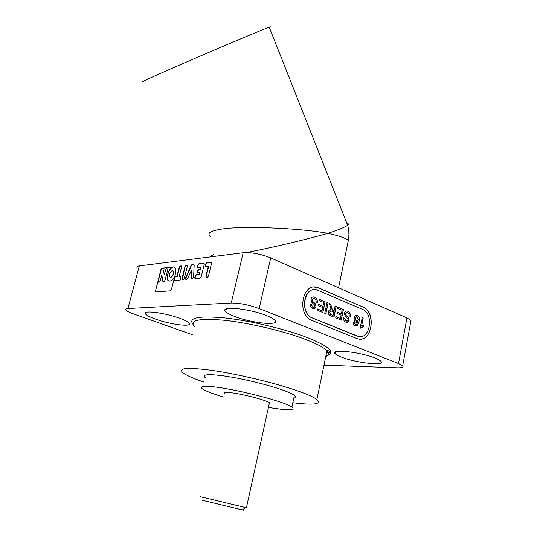 <?xml version="1.0" encoding="UTF-8"?>
<svg xmlns="http://www.w3.org/2000/svg" width="537" height="537" viewBox="0 0 537 537"><rect width="100%" height="100%" fill="white"/><g stroke="black" fill="none" stroke-linecap="round" stroke-linejoin="round"><path stroke-width="0.81" d="M242.502 509.747C244.194 510.224 244.12 510.271 242.274 509.908L202.389 500.303M200.281 496.718L246.429 507.754C247.456 507.948 247.463 507.908 246.456 507.626M268.426 407.469L282.012 409.389C291.745 410.315 295.041 409.556 291.9 407.113C285.369 401.548 230.574 387.714 210.101 386.546C202.18 386.016 199.643 386.821 202.489 388.949C205.758 391.131 212.927 393.869 223.996 397.152M224.795 393.695C223.338 392.594 224.694 392.198 228.876 392.507C239.415 393.218 266.124 399.984 269.46 402.77C270.359 403.415 270.272 403.824 269.191 404.005M293.799 398.179C296.015 397.729 296.209 396.796 294.39 395.386C292.061 393.661 287.087 391.513 279.468 388.942C264.687 383.995 241.778 378.565 225.386 376.135C208.383 373.826 201.657 374.323 205.201 377.625M170.303 277.347L170.867 277.461C173.726 275.333 174.431 273.065 172.968 270.668L172.88 270.635M170.551 277.334C173.417 275.206 174.116 272.944 172.652 270.547L172.303 270.527C169.437 272.675 168.746 274.937 170.222 277.314L170.551 277.334M174.941 275.649C173.451 278.904 171.726 280.717 169.759 281.099L169.101 281.059C164.691 280.421 168.752 267.111 173.404 266.909L167.645 267.587L168 268.675L164.973 280.408L164.013 281.643L162.812 281.301L161.771 275.038L160.261 280.864L159.308 282.093L158.328 282.173L158.086 281.073L155.515 290.947L155.649 292.007M174.391 267.037L173.558 266.97C169.128 267.144 164.98 279.67 168.92 281.005M179.714 318.307C164.282 312.521 140.942 309.795 145.681 314.179C147.044 315.608 150.3 317.246 155.455 319.099C170.612 324.67 193.495 327.449 188.937 323.005C187.661 321.67 184.587 320.099 179.714 318.307M266.258 315.494C248.691 308.339 218.982 305.707 225.721 311.641C227.191 313.131 230.219 314.763 234.803 316.515C251.954 323.334 281.126 326.147 274.655 320.079C273.286 318.696 270.487 317.166 266.258 315.494M374.826 357.971C359.615 351.748 329.006 348.667 335.189 353.762C336.229 354.782 338.357 355.91 341.586 357.145C356.454 363.093 386.573 366.328 380.706 361.132C379.74 360.186 377.779 359.132 374.826 357.971M292.833 402.73C314.024 405.348 322.052 404.26 316.911 399.461C313.514 396.95 306.332 393.822 295.35 390.084C273.252 382.592 238.119 374.242 213.249 370.564C187.641 367.12 177.532 367.865 182.922 372.792C186.373 375.397 193.441 378.518 204.114 382.163M210.705 236.649C206.752 233.541 209.759 231.152 219.74 229.494C236.71 225.587 299.317 227.802 327.758 233.367C338.182 230.004 344.814 227.299 347.647 225.251C349.037 230.165 349.278 235.179 348.372 240.301C344.673 237.73 337.8 235.421 327.758 233.367C308.835 238.871 271.937 247.732 246.315 252.558M269.332 27.468C270.755 26.756 270.722 26.662 269.225 27.192L347.647 225.251C348.869 224.238 348.614 223.593 346.882 223.325M269.225 27.192C262.828 29.213 182.144 63.574 153.797 76.375C144.178 80.704 140.701 82.409 143.386 81.483M137.163 268.023C136.458 266.916 137.17 266.218 139.305 265.916L127.934 308.513C125.819 308.647 125.148 309.178 125.92 310.104C126.967 311.205 129.524 312.487 133.599 313.944L192.3 334.705M243.167 252.732C251.517 252.209 260.707 253.934 270.735 257.901L259.156 308.553C248.906 304.862 239.603 303.016 231.246 303.022L243.167 252.732L139.305 265.916M323.979 365.173L397.246 367.805C402.126 367.926 403.938 367.261 402.676 365.804L398.514 363.549L406.945 317.904L270.735 257.901M406.945 317.904L410.993 320.461L410.63 322.428M173.84 280.629L175.492 273.494C176.284 269.822 175.787 267.621 174.001 266.889L161.892 268.191L160.946 269.42L155.515 290.947M337.458 308.325L337.713 307.097L343.445 309.52L341.284 320.153L335.719 317.857L335.974 316.622L340.424 318.468L341.096 315.185L336.954 313.46L337.209 312.225L341.344 313.957L342.096 310.279L337.458 308.325M344.338 313.165C344.868 311.447 345.835 310.735 347.231 311.03L347.795 311.212C349.721 312.01 350.547 313.729 350.272 316.374L349.178 315.917C349.359 314.185 348.828 313.031 347.6 312.453L345.452 313.554L345.989 315.333L348.453 317.635L349.137 320.401C348.641 322.032 347.728 322.69 346.405 322.368L345.855 322.193C344.19 321.556 343.438 320.112 343.599 317.857L344.7 318.313L346.056 320.945L348.023 320.045L347.936 318.991L345.17 316.3L344.338 313.165M357.34 325.496L355.145 325.885C353.896 325.281 353.339 324.073 353.474 322.26L354.487 322.536L354.621 323.764L355.682 324.764L356.353 324.724L357.957 321.603L355.83 322.213C354.433 321.368 353.91 319.911 354.252 317.85C354.675 315.951 355.588 315.051 356.998 315.145L357.38 315.273C359.219 316.568 359.77 318.629 359.045 321.441L357.34 325.496L355.957 326.066M362.475 309.346L316.541 289.772C303.821 286.335 299.713 313.595 312.413 317.944L358.3 336.417C370.228 339.908 374.175 313.642 362.475 309.346M360.804 328.221L360.179 327.959L362.253 317.481L363.22 317.891L361.609 326.046L363.656 325.227L363.415 326.462L360.804 328.221M334.088 310.775L335.075 305.976L336.196 306.452L333.987 317.145L330.53 315.716C328.886 315.199 328.194 313.863 328.443 311.702C328.919 310.037 329.825 309.372 331.168 309.701L329.423 303.586L330.711 304.13L332.396 310.01L334.088 310.775L332.94 310.292M324.744 313.326L326.993 302.559L328.127 303.036L325.878 313.796L324.744 313.326M318.951 300.512L319.213 299.263L325.133 301.774L322.878 312.554L317.132 310.185L317.394 308.929L321.992 310.836L322.69 307.506L318.414 305.721L318.683 304.472L322.952 306.265L323.737 302.532L318.951 300.512M310.983 299.143C311.547 297.397 312.561 296.679 314.024 296.981L314.662 297.189C316.702 298.028 317.568 299.807 317.266 302.519L316.112 302.036C316.306 300.264 315.756 299.069 314.447 298.458L312.165 299.559L312.729 301.398L315.34 303.801L316.051 306.647C315.528 308.305 314.568 308.97 313.178 308.641L312.561 308.446C310.802 307.768 310.01 306.271 310.185 303.962L311.353 304.445L312.782 307.171L313.293 307.332L314.87 306.271L314.783 305.184L311.856 302.378L310.983 299.143M231.246 303.022L127.934 308.513M259.156 308.553L398.514 363.549M210.92 256.827C210.477 256.397 211.289 255.686 213.35 254.706M206.309 277.542L207.342 277.441L208.416 276.105L211.504 263.539L211.209 262.385L206.517 262.915L205.463 264.238L205.409 266.782L208.296 266.48L205.866 276.354L206.309 277.542L205.866 276.354M197.75 265.137L197.69 267.648L201.1 267.292L200.583 269.366L198.428 269.601L197.26 271.407L197.549 272.554L199.845 272.34L199.328 274.42L196.065 274.749L194.683 277.441L194.971 278.596L200.113 278.132L201.167 276.81L204.248 264.379L203.959 263.244L198.791 263.828L197.75 265.137L197.824 267.661M185.836 279.488L186.889 279.388L187.775 278.495L191.333 270.373L190.903 278.193L191.253 278.951L192.447 278.857L193.542 277.173L194.186 265.177L193.716 264.426L191.897 264.64L191.011 265.547L185.567 277.951L185.836 279.488L185.567 277.951M184.97 266.627L181.915 278.683L182.184 279.817L183.265 279.737L184.272 278.455L187.332 266.352L186.93 265.231L185.97 265.345L184.97 266.627L182.318 279.824M155.361 290.886L155.703 292.007L170.39 290.846L171.377 289.591L173.666 280.65L179.774 280.066L180.774 278.797L180.848 276.313L179.157 276.468L181.56 267.023L181.298 265.916L180.231 266.023L179.237 267.292L176.841 276.696L174.619 276.924M356.709 338.464L357.984 338.874C372.054 343.002 376.719 312.071 362.945 306.983L316.709 287.214C301.727 283.187 296.907 315.34 311.883 320.435L356.709 338.464M359.931 339.122C372.993 339.787 375.417 311.588 362.804 306.989L318.663 287.879L314.078 287.053M314.306 289.624C302.606 289.47 300.774 314.091 312.279 317.951L357.045 336.061L359.951 336.625M362.24 317.535L363.22 317.891M363.079 317.891L361.609 326.046M363.509 325.247L363.415 326.462M363.274 326.462L360.696 328.174M353.474 322.301L354.487 322.536M354.346 322.536L354.621 323.764M354.48 323.764L355.454 324.69M355.313 324.697L355.903 324.791M356.461 322.354L357.957 321.603M356.481 315.112L357.38 315.273M357.239 315.279C359.078 316.575 359.629 318.629 358.904 321.448L359.045 321.441M358.904 321.448L357.206 325.496M356.628 316.414L355.098 318.226L356.199 321.113L356.823 321.22M356.34 321.113L358.354 319.602L356.971 316.434L355.239 318.219L356.199 321.113M346.506 310.97L347.795 311.212M347.654 311.218C349.56 312.004 350.392 313.702 350.137 316.32M346.707 312.286L345.452 313.554M345.311 313.561L345.989 315.333M345.848 315.34L348.453 317.635M348.312 317.642L349.137 320.401M348.996 320.408L346.983 322.435M343.593 317.917L344.7 318.313M344.559 318.32L346.056 320.945M345.922 320.951L346.835 321.139M337.699 307.151L343.445 309.52M343.311 309.527L341.149 320.106M335.961 316.682L340.424 318.468M337.196 312.286L341.344 313.957M335.061 306.036L336.196 306.452M336.055 306.459L333.86 317.092M330.376 309.634L331 309.668M329.436 303.653L330.711 304.13M330.577 304.137L331.242 306.815M331.101 306.822L332.396 310.01M332.255 310.017L332.799 310.299M330.631 310.876L329.443 312.145L330.604 314.46L332.987 315.447L333.833 312.01L331.087 310.916L329.584 312.138L330.745 314.46L333.121 315.441M326.979 302.62L328.127 303.036M327.986 303.043L325.751 313.742M319.2 299.324L325.133 301.774M324.999 301.781L322.75 312.5M317.387 308.983L321.992 310.836M318.669 304.533L322.952 306.265M313.212 296.927L314.662 297.189M314.521 297.196C316.541 298.022 317.414 299.78 317.139 302.472M313.46 298.277L312.165 299.559M312.024 299.565L312.729 301.398M312.588 301.405L315.34 303.801M315.199 303.808L316.051 306.647M315.91 306.654L313.85 308.715M310.171 304.023L311.353 304.445M311.212 304.452L312.782 307.171M312.648 307.177L313.662 307.379M163.073 268.218L162.201 268.312L161.254 269.54L158.24 281.133L158.368 282.173M166.745 267.695L162.845 268.158L164.275 274.769L165.785 268.936L166.9 267.755L165.94 268.997L164.275 274.769M167.873 267.648L166.9 267.755M161.771 275.038L163.147 281.724M181.17 265.909L179.553 267.419L177.15 276.823L174.773 276.985M180.727 276.307L179.157 276.468M174.928 277.045L174.015 280.616M186.93 265.231L185.278 266.748M193.716 264.426L192.212 264.768L191.326 265.674L185.889 278.079M191.333 270.373L191.38 278.965M204.147 263.365L199.106 263.956L198.072 265.265M199.845 272.34L199.65 274.548L196.381 274.877L195.347 276.186L195.099 278.609M201.1 267.292L200.905 269.493L198.744 269.728L197.703 271.044L197.683 272.561M208.296 266.48L208.618 266.614L206.188 276.488M211.397 262.506L206.839 263.043L205.785 264.372L205.543 266.788M325.717 356.722C329.181 355.44 329.597 353.427 326.966 350.668C323.764 347.479 316.803 343.801 306.083 339.639C284.503 331.309 249.906 323.066 225.178 320.354C199.677 318.038 189.4 320.072 194.327 326.449M192.998 324.328C187.943 317.729 198.502 315.595 224.688 317.924C250.094 320.663 285.657 329.147 307.788 337.739C328.463 346.143 335.222 351.997 328.08 355.299M326.523 352.809L330.275 352.883M335.343 353.004L334.679 352.99L335.35 352.984M225.137 309.789L226.158 309.829M242.274 509.908L245.597 507.586M291.9 407.113L294.39 395.386M246.429 507.754L269.46 402.77M146.151 312.38L145.681 314.179M226.372 308.909L225.721 311.641M335.605 351.735L335.189 353.762M316.911 399.461L326.966 350.668L329.147 350.869L330.141 352.003C329.94 351.648 332.041 353.789 325.892 355.863M348.372 240.301L338.565 287.785M410.993 320.461L402.676 365.804M326.523 352.829L330.275 352.903"/></g></svg>
